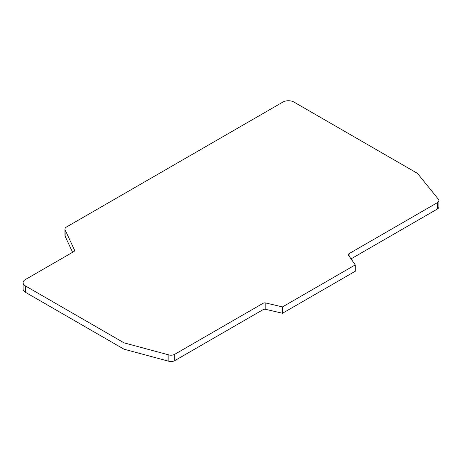 <?xml version="1.0" encoding="UTF-8"?>
<svg xmlns="http://www.w3.org/2000/svg" width="462" height="462" viewBox="0 0 462 462"><rect width="100%" height="100%" fill="white"/><g stroke="black" fill="none" stroke-linecap="round" stroke-linejoin="round"><path stroke-width="0.69" d="M351.033 258.87L437.381 209.015A5.186 2.997 180 0 0 438.9 206.895L438.9 200.543A5.186 2.997 0 0 1 437.381 202.662L349.076 253.638A2.593 1.496 180 0 0 348.319 254.701A2.593 1.496 180 0 0 348.504 255.261L355.255 264.899L355.255 271.258L282.507 313.259L265.806 309.361A2.593 1.496 0 0 0 262.999 309.69L174.7 360.672A5.186 2.997 180 0 1 168.838 361.267L124.012 349.203L25.381 292.255A7.785 4.493 180 0 1 23.1 289.079L23.1 282.727A7.785 4.493 0 0 0 25.381 285.903L124.012 342.844L168.838 354.914A5.186 2.997 0 0 0 174.7 354.319L262.999 303.338A2.593 1.496 180 0 1 265.806 303.008L282.507 306.901L282.507 313.259M72.58 252.298L65.136 236.261A5.186 2.997 180 0 1 64.963 235.481L64.963 229.129A5.186 2.997 0 0 0 65.136 229.903L74.521 250.115A2.593 1.496 180 0 1 74.607 250.502A2.593 1.496 180 0 1 73.851 251.565L25.381 279.545A7.785 4.493 0 0 0 23.1 282.727M282.507 306.901L355.255 264.899M438.9 200.543A5.186 2.997 0 0 0 438.415 199.278L417.509 173.394L293.93 102.05A7.785 4.493 0 0 0 282.929 102.05L66.482 227.009A5.186 2.997 0 0 0 64.963 229.129M124.012 349.203L124.012 342.844M349.076 256.075L349.076 253.638M437.381 202.662L437.381 209.015M265.806 309.361L265.806 303.008M65.136 236.261L65.136 229.903M74.521 250.115L74.521 250.895M25.381 292.255L25.381 285.903M168.838 354.914L168.838 361.267M174.7 360.672L174.7 354.319M262.999 303.338L262.999 309.69"/></g></svg>
